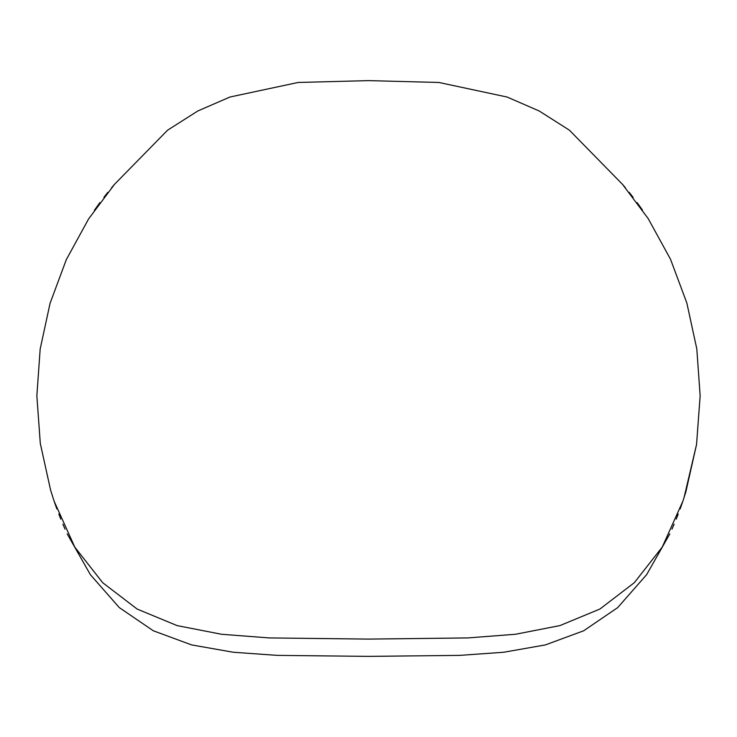 <?xml version="1.0" encoding="UTF-8"?>
<svg xmlns="http://www.w3.org/2000/svg" width="737" height="737" viewBox="0 0 737 737"><rect width="100%" height="100%" fill="white"/><g stroke="black" fill="none" stroke-linecap="round" stroke-linejoin="round"><path stroke-width="1.11" d="M88.56 218.99L66.321 259.627L50.07 303.294L40.176 349.025L36.85 395.806L40.305 443.49L50.586 490.068L54.16 501.298L74.806 547.149L102.738 582.746L137.174 609.084L177.147 625.612L221.542 634.271L269.134 637.92L368.555 639.099L467.977 637.92L515.559 634.253L559.954 625.584L599.909 609.038L634.336 582.672L662.25 547.066L682.877 501.188L685.825 492.003L696.548 444.494L700.15 395.806L696.806 348.887L686.847 303.027L670.513 259.249L648.145 218.53L622.498 184.342L569.425 130.2L539.198 110.983L507.056 97.026L438.847 82.461L368.5 80.628L298.153 82.461L229.944 97.026L197.802 110.983L167.575 130.2L114.502 184.342L88.56 218.99L66.321 259.627L50.07 303.294L40.176 349.025L36.85 395.806L40.305 443.49L50.586 490.068M684.037 497.668L696.548 444.494L700.15 395.806L696.806 348.887L686.847 303.027L670.513 259.249L648.145 218.53M642.489 210.109L637.137 202.638M633.129 197.35L629.158 192.32M625.483 187.852L622.498 184.342M114.502 184.342L111.517 187.852M107.832 192.32L103.871 197.35M99.882 202.62L94.4 210.266M54.16 501.298L56.85 508.917M58.803 514.104L60.784 519.134M62.866 524.145L65.04 529.148M67.178 533.855L90.365 574.667L119.302 607.601L153.305 630.771L191.583 644.903L233.242 652.245L277.296 655.377L368.5 656.372L459.704 655.377L503.758 652.245L545.417 644.903L583.695 630.771L617.698 607.601L646.635 574.667L669.822 533.855M671.96 529.148L674.134 524.145M676.216 519.134L678.206 514.094M680.15 508.935L682.877 501.188"/></g></svg>
